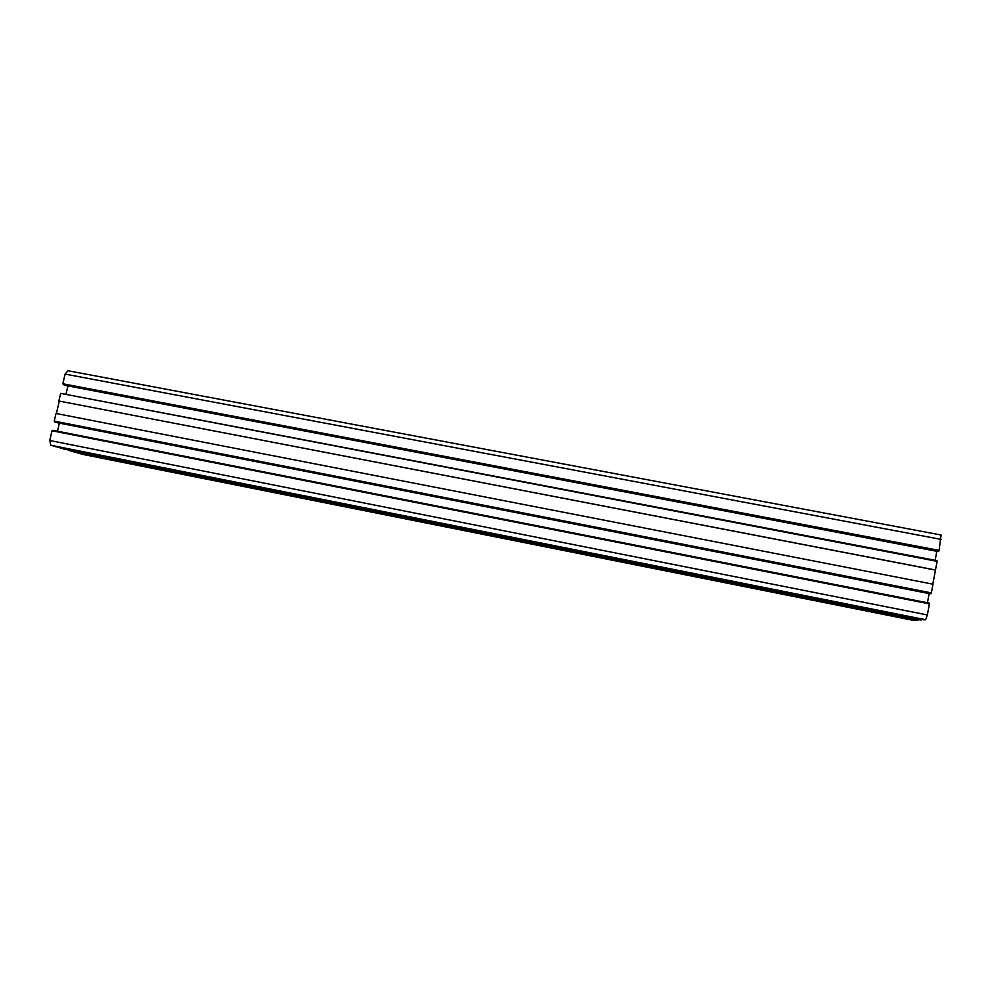 <?xml version="1.0" encoding="UTF-8"?>
<svg xmlns="http://www.w3.org/2000/svg" width="991" height="991" viewBox="0 0 991 991"><rect width="100%" height="100%" fill="white"/><g stroke="black" fill="none" stroke-linecap="round" stroke-linejoin="round"><path stroke-width="1.49" d="M912.984 620.304L914.879 619.809M77.323 452.528L81.696 454.175M77.248 452.899L914.804 620.23M69.543 450.149L72.913 451.648L916.576 620.143L918.112 619.524M69.432 450.645L918.013 620.081M60.178 447.548L63.672 448.973L920.379 619.982L921.927 619.462M60.092 447.932L921.853 619.908M55.508 446.619L923.736 619.821L925.681 619.734L927.378 614.953L929.397 603.866L52.015 430.763L49.761 440.5L50.826 445.256L55.508 446.619M929.149 603.816L929.273 603.135L52.771 430.28L52.634 430.887M927.44 602.776L929.112 593.584M59.349 423.12L57.49 431.221M54.232 421.113L56.487 422.562L930.227 593.795L931.391 592.891L932.965 584.182L56.004 413.47L54.232 421.113L931.391 592.891M54.691 421.98L930.995 593.683M54.839 421.311L931.131 592.928M932.804 584.157L937.114 561.34L60.637 393.377L58.878 401.008L935.541 570.011M58.878 401.008L935.368 570.06M59.274 401.157L56.413 413.544M936.879 561.29L936.99 560.658L61.256 393.501M935.17 560.311L936.805 551.281M67.921 385.908L66.087 393.848M67.995 370.77L65.084 374.09L62.854 383.777L65.059 385.363L937.92 551.491L939.109 550.401L941.078 535.029M63.288 384.669L938.7 551.244M63.436 384L938.836 550.488M62.854 383.777L939.109 550.401M81.547 454.151L913.045 620.304L81.621 454.163M50.826 445.256L925.681 619.734M49.761 440.5L927.378 614.953M65.084 374.09L941.103 539.389M67.784 370.708L941.165 535.016"/></g></svg>
